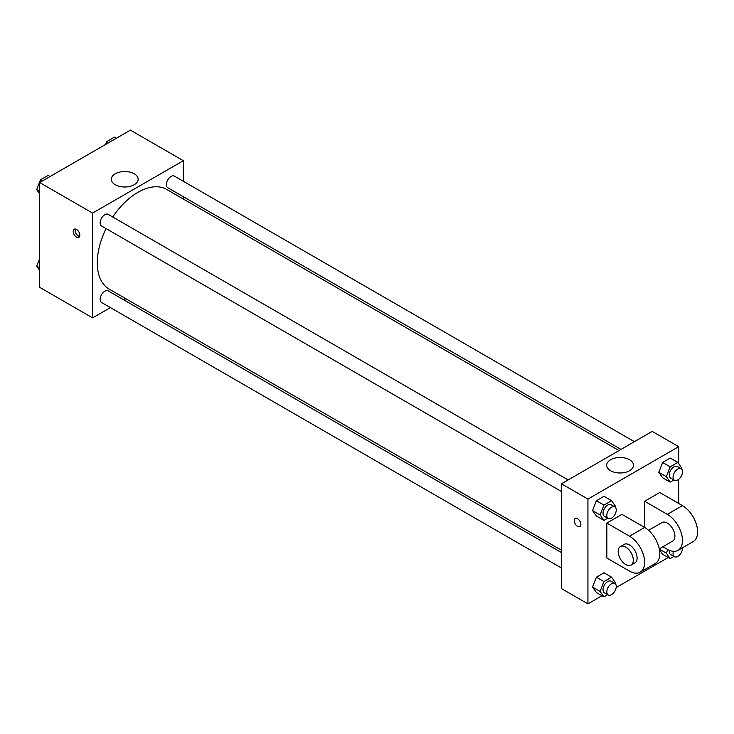 <?xml version="1.0" encoding="UTF-8"?>
<svg xmlns="http://www.w3.org/2000/svg" width="734" height="734" viewBox="0 0 734 734"><rect width="100%" height="100%" fill="white"/><g stroke="black" fill="none" stroke-linecap="round" stroke-linejoin="round"><path stroke-width="1.1" d="M110.412 307.592L92.594 317.877L39.654 287.315L39.654 182.527L130.404 130.138L183.344 160.7L183.344 181.27M125.798 298.71L123.78 299.876M106.045 228.577A57.536 33.223 120 0 0 97.283 262.781A57.536 33.223 120 0 0 109.192 289.123L561.464 550.234M619.001 450.575L166.737 189.455A57.536 33.223 120 0 0 112.733 216.998M183.344 196.712L183.344 199.042M92.594 317.877L92.594 213.089L183.344 160.7M634.396 441.684L174.435 176.132A6.689 3.863 120 0 0 169.279 177.922A6.689 3.863 120 0 0 166.361 184.647A6.689 3.863 120 0 0 167.747 187.702L621.028 449.41M561.464 552.574L108.182 290.875A6.689 3.863 120 0 0 103.035 292.664A6.689 3.863 120 0 0 100.118 299.389A6.689 3.863 120 0 0 101.503 302.454L561.464 568.006M561.464 491.514L101.503 225.953A6.689 3.863 -60 0 1 101.503 218.237A6.689 3.863 -60 0 1 108.182 214.374L568.153 479.935M92.594 213.089L39.654 182.527M115.247 184.729A13.414 7.744 180 0 1 111.32 179.252A13.414 7.744 180 0 1 124.734 171.508A13.414 7.744 180 0 1 138.139 179.252A13.414 7.744 180 0 1 129.863 186.408A13.414 7.744 180 0 1 115.247 184.729M79.832 235.201A4.679 2.697 60 0 1 78.859 237.339A4.679 2.697 60 0 1 74.18 234.641A4.679 2.697 60 0 1 74.18 229.237A4.679 2.697 60 0 1 77.786 230.485A4.679 2.697 60 0 1 79.832 235.201M79.611 236.44A4.679 2.697 60 0 1 76.088 233.54A4.679 2.697 60 0 1 75.336 229.036M601.999 595.742L587.934 603.862L561.464 588.585L561.464 483.798L652.214 431.399L678.684 446.685L678.684 463.659M39.654 193.849L36.7 189.647L40.517 179.802L48.16 175.389L50.086 176.499M39.654 191.354L36.7 189.647M42.453 180.913L40.517 179.802M105.659 144.424L106.769 141.552L114.412 137.139L116.339 138.258M108.696 142.662L106.769 141.552M39.654 270.341L36.7 266.139L39.654 258.533M39.654 267.846L36.7 266.139M607.679 518.195L603.926 520.36L600.109 514.929L603.926 505.084L611.569 500.671L615.386 506.102L615.037 507.011M614.872 506.91L611.092 504.726A6.689 3.863 120 0 0 605.935 506.515A6.689 3.863 120 0 0 603.018 513.24A6.689 3.863 120 0 0 604.403 516.305L608.183 518.488A6.689 3.863 120 0 0 614.872 514.626A6.689 3.863 120 0 0 614.872 506.91A6.689 3.863 120 0 0 609.725 508.699A6.689 3.863 120 0 0 606.807 515.424A6.689 3.863 120 0 0 608.183 518.488M603.926 520.36L596.366 515.993L592.549 510.561L596.366 500.716L604.009 496.303L611.569 500.671M600.109 514.929L592.549 510.561L596.366 500.716L604.009 496.303M603.926 505.084L596.366 500.716M673.931 479.944L670.179 482.119L666.353 476.678L670.179 466.833L677.812 462.42L681.638 467.861L681.28 468.769M681.115 468.659L677.335 466.475A6.689 3.863 120 0 0 672.188 468.274A6.689 3.863 120 0 0 669.27 474.999A6.689 3.863 120 0 0 670.656 478.054L674.436 480.238A6.689 3.863 120 0 0 681.115 476.384A6.689 3.863 120 0 0 681.115 468.659A6.689 3.863 120 0 0 675.968 470.457A6.689 3.863 120 0 0 673.05 477.183A6.689 3.863 120 0 0 674.436 480.238M670.179 482.119L662.609 477.751L658.793 472.311L662.609 462.466L670.252 458.053L677.812 462.42M666.353 476.678L658.793 472.311L662.609 462.466L670.252 458.053M670.179 466.833L662.609 462.466M607.679 594.696L603.926 596.861L600.109 591.421L603.926 581.576L611.569 577.163L615.386 582.603L615.037 583.512M614.872 583.411L611.092 581.227A6.689 3.863 120 0 0 605.935 583.016A6.689 3.863 120 0 0 603.018 589.741A6.689 3.863 120 0 0 604.403 592.797L608.183 594.98A6.689 3.863 120 0 0 614.872 591.127A6.689 3.863 120 0 0 614.872 583.411A6.689 3.863 120 0 0 609.725 585.2A6.689 3.863 120 0 0 606.807 591.925A6.689 3.863 120 0 0 608.183 594.98M603.926 596.861L596.366 592.494L592.549 587.053L596.366 577.208L604.009 572.795L611.569 577.163M600.109 591.421L592.549 587.053L596.366 577.208L604.009 572.795M603.926 581.576L596.366 577.208M673.931 556.445L670.179 558.611L666.353 553.179L667.766 549.527M669.371 550.298A6.689 3.863 120 0 0 669.27 551.491A6.689 3.863 120 0 0 670.656 554.555L674.436 556.739A6.689 3.863 120 0 0 679.767 554.748A6.689 3.863 120 0 0 682.492 547.775M670.179 558.611L662.609 554.243L659.426 549.711L662.609 554.243M666.353 553.179L659.316 549.115M673.427 551.326A6.689 3.863 120 0 0 673.05 553.675A6.689 3.863 120 0 0 674.436 556.739M577.539 526.361A4.679 2.697 -120 0 0 579.878 526.59A4.679 2.697 60 0 1 577.539 526.361A4.679 2.697 60 0 1 574.474 522.241A4.679 2.697 60 0 1 575.199 518.488A4.679 2.697 -120 0 0 574.483 522.241A4.679 2.697 -120 0 0 577.539 526.361M575.199 518.488A4.679 2.697 60 0 1 579.878 521.195A4.679 2.697 60 0 1 579.878 526.599M587.934 603.862L587.934 499.074L561.464 483.798L652.214 431.399M561.464 588.585L561.464 483.798M629.561 459.759A13.414 7.744 180 0 1 633.488 465.237A13.414 7.744 180 0 1 620.074 472.98A13.414 7.744 180 0 1 606.66 465.237A13.414 7.744 180 0 1 614.945 458.08A13.414 7.744 180 0 1 629.561 459.759M587.934 499.074L678.684 446.685M678.684 479.284L678.684 503.441M668.243 557.501L616.165 587.567M662.609 477.751L658.793 472.311M596.366 515.993L592.549 510.561M596.366 592.494L592.549 587.053M606.844 523.094L629.524 536.187A21.387 12.35 60 0 1 643.498 555.042A21.387 12.35 60 0 1 640.222 572.181A21.387 12.35 60 0 1 629.524 571.116L606.844 558.024L606.844 523.094L621.964 514.36L644.654 527.452L644.654 501.258L659.774 492.523L682.464 505.625A21.387 12.35 60 0 1 696.438 524.471A21.387 12.35 60 0 1 693.162 541.619L678.033 550.344A21.387 12.35 60 0 1 667.344 549.289L662.912 546.729M640.222 572.181L655.352 563.446A21.387 12.35 -120 0 0 658.627 546.307A21.387 12.35 -120 0 0 644.654 527.452L629.524 536.187M648.572 530.315L661.995 522.562A10.698 6.175 60 0 1 670.234 525.425A10.698 6.175 60 0 1 674.904 536.187A10.698 6.175 60 0 1 672.683 541.086L659.26 548.839M682.464 505.625L667.344 514.36L644.654 501.258M667.344 514.36A21.387 12.35 60 0 1 681.317 533.205A21.387 12.35 60 0 1 678.033 550.344M620.395 546.573L624.184 544.389A10.698 6.175 60 0 1 632.424 547.261A10.698 6.175 60 0 1 637.094 558.024A10.698 6.175 60 0 1 634.873 562.914L631.093 565.097A10.698 6.175 60 0 1 620.395 558.923A10.698 6.175 60 0 1 620.395 546.573A10.698 6.175 60 0 1 628.643 549.436A10.698 6.175 60 0 1 633.314 560.207A10.698 6.175 60 0 1 631.093 565.097"/></g></svg>
